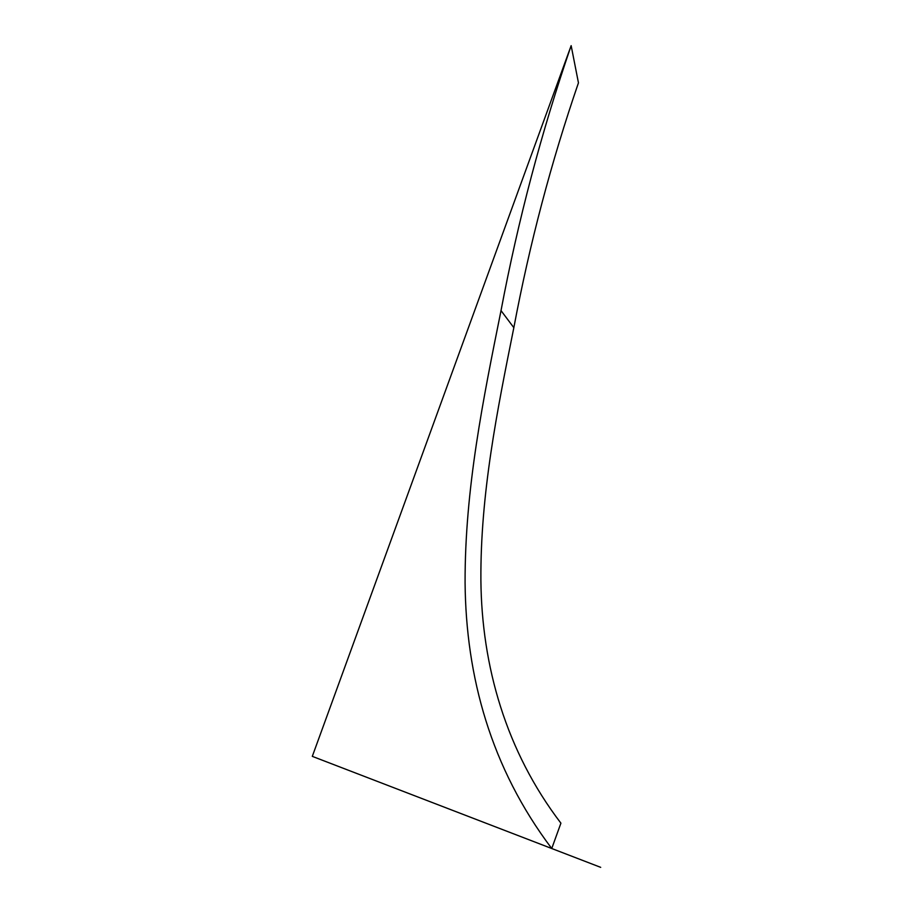 <?xml version="1.0" encoding="UTF-8"?>
<svg xmlns="http://www.w3.org/2000/svg" width="913" height="913" viewBox="0 0 913 913"><rect width="100%" height="100%" fill="white"/><g stroke="black" fill="none" stroke-linecap="round" stroke-linejoin="round"><path stroke-width="1.37" d="M312.303 756.363L551.749 848.519C490.84 767.81 465.95 676.773 465.082 582.848C464.82 488.889 483.308 398.616 501.02 310.603C518.059 220.273 541.443 131.951 571.15 45.65L312.303 756.363L600.697 867.35M551.749 848.519L560.913 823.172C505.996 751.159 481.687 666.091 480.889 580.109C480.364 493.967 497.026 411.386 513.836 327.676C529.631 243.771 551.167 162.16 578.454 82.843L571.15 45.65M501.02 310.603L513.836 327.676"/></g></svg>
